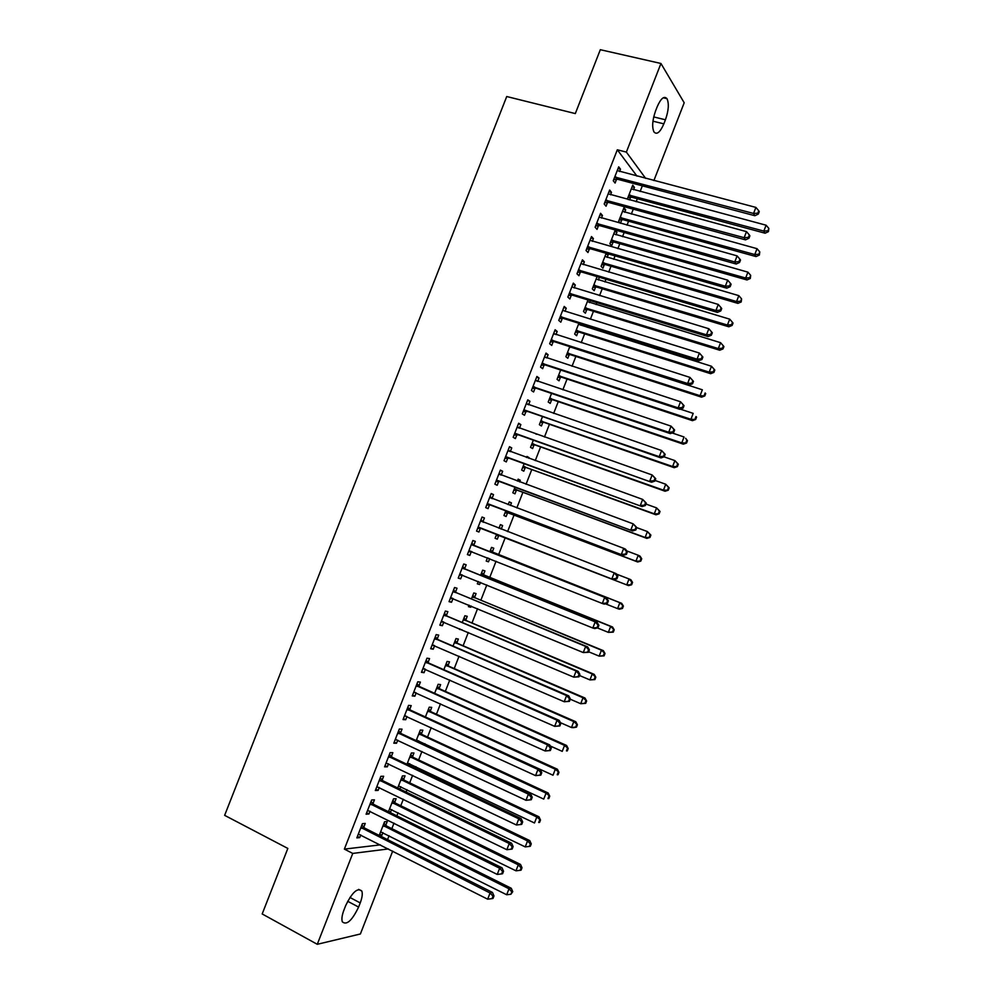 <?xml version="1.0" encoding="UTF-8"?>
<svg xmlns="http://www.w3.org/2000/svg" width="994" height="994" viewBox="0 0 994 994"><rect width="100%" height="100%" fill="white"/><g stroke="black" fill="none" stroke-linecap="round" stroke-linejoin="round"><path stroke-width="1.49" d="M387.561 839.619L389.076 835.743M391.835 828.648L393.997 823.119M396.842 815.826L398.06 812.707M400.768 805.736L403.315 799.226M406.111 792.044L407.018 789.696M409.702 782.825L412.622 775.345M415.368 768.287L415.989 766.697M418.611 759.938L421.916 751.476M424.612 744.543L424.935 743.723M427.532 737.076L431.21 727.633M436.441 714.214L440.491 703.814M445.337 691.377L449.773 680.008M454.233 668.564L459.042 656.214M463.117 645.752L468.298 632.445M472.001 622.965L477.555 608.688M480.872 600.19L486.811 584.957M489.744 577.439L496.056 561.237M498.603 554.702L505.238 537.655M507.599 531.616L514.097 514.942M516.818 507.934L522.931 492.254M526.05 484.277L531.778 469.578M535.257 460.632L540.599 446.915M544.463 437.012L549.433 424.264M553.658 413.405L558.243 401.638M562.852 389.81L567.065 379.025M572.047 366.239L575.861 356.436M581.217 342.681L584.658 333.847M587.243 327.237L587.702 326.044M590.399 319.149L593.455 311.284M596.077 304.574L596.822 302.636M599.556 295.628L602.24 288.745M604.899 281.936L605.942 279.239M608.713 272.132L611.024 266.206M613.72 259.297L615.05 255.868M617.87 248.649L619.796 243.692M622.53 236.684L624.157 232.509M627.015 225.178L628.568 221.19M631.339 214.095L633.253 209.162M636.148 201.732L637.328 198.713M640.136 191.507L642.348 185.828M392.692 851.088L360.4 933.975L317.285 944.3L352.746 853.424L388.443 848.938M317.285 944.3L262.192 913.958L287.838 848.429L224.644 815.353L506.729 96.53L575.315 113.589L600.314 49.7L660.948 63.479L684.195 102.767L653.89 180.56M394.693 802.394L396.134 798.691L393.5 798.841L388.48 811.7M391.86 809.663L390.046 812.471M372.961 803.661L374.452 799.835L371.644 799.984L366.09 814.198L368.923 813.999L370.017 811.203M412.51 756.707L413.951 753.005L411.379 752.967L406.968 764.299M409.764 763.74L409.143 765.33M391.363 756.509L392.841 752.694L390.12 752.644L384.579 766.846L387.337 766.834L388.505 763.814M430.29 711.07L431.731 707.38L429.234 707.169L425.42 716.96M409.727 709.418L411.218 705.616L408.559 705.38L403.03 719.557L405.714 719.731L406.968 716.488M448.058 665.508L449.487 661.83L447.064 661.432L443.846 669.695M428.079 662.402L429.557 658.6L426.973 658.19L421.456 672.329L424.053 672.702L425.407 669.235M465.788 620.007L467.23 616.33L464.869 615.758L462.247 622.505M461.986 629.774L459.539 629.463L459.775 628.829M446.393 615.46L447.872 611.658L445.362 611.062L439.845 625.189L442.38 625.735L443.809 622.058M483.506 574.582L484.935 570.904L482.649 570.158L480.611 575.377M480.462 582.372L479.617 584.522L477.319 583.838L478.238 581.478M464.683 568.58L466.161 564.791L463.726 563.996L458.222 578.11L460.669 578.843L462.148 575.054M500.38 524.683L502.616 525.54L500.404 524.621L498.976 528.286M502.616 525.54L501.212 529.143M498.739 535.48L497.311 539.146L495.074 538.276L497.311 539.146M496.665 534.2L495.074 538.276M482.04 517.079L484.413 517.986L482.053 517.017L476.561 531.107L478.934 532.026L476.561 531.107M484.413 517.986L482.935 521.775M480.413 528.236L478.934 532.026M518.023 479.419L520.272 480.251L518.135 479.158L517.377 481.071M520.272 480.251L519.626 481.904M516.408 490.166L514.979 493.832L512.817 492.788L514.991 487.209M500.255 470.373L502.653 471.255L500.367 470.1L494.875 484.165L497.186 485.271L498.653 481.494M502.653 471.255L501.175 475.033M536.673 434.266L535.754 433.943M534.039 444.914L532.622 448.58L530.523 447.362L533.281 440.292M518.446 423.755L520.856 424.6L518.644 423.245L513.165 437.298L515.389 438.59L516.868 434.813M520.856 424.6L519.452 428.19M551.658 399.737L550.229 403.39L548.203 401.998L551.546 393.438M536.611 377.198L539.034 378.006L536.897 376.465L531.43 390.493L533.579 391.971L535.045 388.207M539.034 378.006L537.717 381.373M569.239 354.622L567.822 358.275L565.872 356.709L569.786 346.657M554.751 330.704L557.187 331.474L555.124 329.759L549.657 343.762L551.745 345.427L553.211 341.663M557.187 331.474L555.957 334.618M590.287 300.635L589.529 302.574M586.808 309.569L585.391 313.209L583.503 311.482L588.001 299.94M572.867 284.284L575.302 285.017L573.327 283.116L567.86 297.107L569.873 298.958L571.339 295.193M575.302 285.017L574.172 287.937M605.88 254.066L608.179 254.737L607.11 253.569M608.179 254.737L607.148 257.396M604.34 264.578L602.923 268.218L601.109 266.317L606.178 253.296M590.958 237.939L593.406 238.635L591.492 236.547L586.038 250.513L587.976 252.538L589.442 248.786M593.406 238.635L592.349 241.331M623.375 209.187L625.686 209.821L623.959 207.696L618.69 221.215L620.442 223.29L621.859 219.662M625.686 209.821L624.729 212.269M622.244 218.655L621.983 219.326M609.011 191.656L611.472 192.314L609.633 190.053L604.19 203.994L606.054 206.205L607.52 202.453M611.472 192.314L610.515 194.787M607.918 201.422L607.657 202.117M636.968 176.112L617.324 149.783L344.371 849.112L380.391 844.863M618.032 168.533L620.504 169.179L618.703 166.83L613.261 180.759L615.087 183.058L616.553 179.318M620.504 169.179L619.585 171.54M616.976 178.237L616.69 178.957M632.109 186.773L634.433 187.394L632.731 185.182L627.475 198.688L628.171 199.57M634.433 187.394L633.513 189.742M631.016 196.166L630.73 196.874M630.606 197.222L629.537 199.943M599.991 214.779L602.439 215.462L600.562 213.288L595.12 227.241L597.021 229.365L598.487 225.613M602.439 215.462L601.432 218.046M598.873 224.632L598.612 225.29M614.627 231.627L616.939 232.273L615.174 230.223L609.906 243.754L611.683 245.742L613.099 242.114M616.939 232.273L615.945 234.82M613.472 241.157L613.223 241.79M581.912 261.099L584.36 261.82L582.409 259.832L576.955 273.797L578.93 275.736L580.397 271.983M584.36 261.82L583.267 264.628M599.382 277.289L598.338 279.973M595.58 287.067L594.163 290.708L592.3 288.881L597.096 276.605M563.809 307.481L566.245 308.239L564.219 306.438L558.765 320.428L560.815 322.18L562.281 318.415M566.245 308.239L565.064 311.271M581.179 324.007L580.72 325.187M578.023 332.083L576.607 335.736L574.681 334.083L578.893 323.286M545.681 353.939L548.104 354.734L546.017 353.106L540.55 367.121L542.662 368.687L544.128 364.922M548.104 354.734L546.837 357.989M560.454 377.173L559.026 380.826L557.038 379.348L560.666 370.041M527.528 400.47L529.951 401.29L527.777 399.849L522.297 413.889L524.497 415.268L525.963 411.504M529.951 401.29L528.584 404.769M542.848 422.313L541.432 425.979L539.369 424.674L542.413 416.859M509.35 447.051L511.748 447.921L509.512 446.666L504.02 460.719L506.294 461.924L507.76 458.147M511.748 447.921L510.307 451.624M526.845 456.805L529.094 457.625L526.982 456.445L526.572 457.501M529.094 457.625L528.82 458.309M525.23 467.528L523.801 471.193L521.676 470.063L524.136 463.738M491.148 493.72L493.533 494.614L491.21 493.546L485.718 507.623L488.066 508.642L489.545 504.853M493.533 494.614L492.055 498.404M509.201 502.045L511.45 502.889L509.263 501.883L508.182 504.666M511.45 502.889L510.419 505.511M507.574 512.817L506.145 516.482L503.946 515.526L505.834 510.692M473.815 545.172L475.294 541.382L472.896 540.5L467.391 554.59L469.814 555.422L471.293 551.633M492.341 551.881L493.782 548.216L491.533 547.383L489.793 551.844M489.694 558.703L488.476 561.821L486.203 561.051L487.458 557.82M455.538 592.014L457.016 588.212L454.544 587.516L449.039 601.643L451.524 602.277L453.003 598.5M474.647 597.282L476.076 593.604L473.765 592.958L471.429 598.935M471.231 606.067L470.771 607.247L468.435 606.638L469.006 605.147M437.236 638.918L438.714 635.116L436.167 634.607L430.651 648.747L433.222 649.206L434.614 645.64M456.929 642.758L458.358 639.067L455.973 638.595L453.053 646.088M418.909 685.897L420.387 682.095L417.766 681.772L412.249 695.937L414.883 696.198L416.188 692.855M439.174 688.283L440.615 684.593L438.155 684.294L434.639 693.315M400.545 732.951L402.036 729.136L399.339 729.012L393.81 743.189L396.519 743.264L397.737 740.145M421.406 733.883L422.848 730.192L420.313 730.056L416.2 740.617M418.698 740.816L418.375 741.636M382.168 780.066L383.647 776.252L380.876 776.314L375.334 790.516L378.13 790.404L379.261 787.496M403.601 779.544L405.043 775.842L402.446 775.892L397.724 787.981M400.818 786.689L399.899 789.037M363.754 827.269L365.245 823.442L362.4 823.678L356.846 837.905L359.716 837.607L360.76 834.923M385.784 825.269L387.225 821.566L384.554 821.789L379.236 835.432M382.901 832.637L381.87 835.295L379.472 835.544M358.598 907.075C352.062 920.606 346.645 925.526 342.346 921.836C341.439 919.214 341.961 915.288 343.949 910.032L345.601 905.77C352.211 892.214 357.616 887.307 361.816 891.046C362.735 893.681 362.214 897.632 360.226 902.912L358.598 907.075L347.664 901.272M344.371 849.112L352.746 853.424M617.324 149.783L626.369 152.107L660.948 63.479M657.171 106.793C660.886 98.319 664.166 95.61 666.986 98.667C669.161 103.525 668.639 110.57 665.433 119.789L663.855 123.852C660.14 132.351 656.848 135.047 653.977 131.966C651.84 127.182 652.362 120.175 655.555 110.943L657.171 106.793M645.665 178.398L626.369 152.107M467.441 554.478L469.814 555.422M486.24 560.939L488.476 561.821M458.309 577.874L460.669 578.843M477.406 583.627L479.617 584.522M449.176 601.295L451.524 602.277M468.547 606.315L470.771 607.247M440.031 624.729L442.38 625.735M459.7 629.04L461.912 629.972M430.874 648.187L433.222 649.206M421.717 671.658L424.053 672.702M412.547 695.141L414.883 696.198M403.378 718.65L405.714 719.731M394.196 742.183L396.519 743.264M385.013 765.715L387.337 766.834M375.819 789.273L378.13 790.404M366.624 812.856L368.923 813.999M388.617 811.34L390.791 812.421M357.418 836.439L359.716 837.607M379.708 834.214L381.87 835.295M616.007 177.007L617.821 179.318L754.868 215.723L753.551 213.462L614.727 176.994M757.801 213.163L758.323 214.07L759.267 211.647L758.745 210.74L757.801 213.163L753.551 213.462L755.9 207.411L617.237 170.583M617.821 179.318L613.671 179.69M754.868 215.723L758.323 214.07M758.745 210.74L755.9 207.411M627.91 197.557L631.836 197.234L765.082 233.205L763.839 231.08L766.113 225.216L631.314 188.823M628.891 195.048L763.839 231.08L767.952 230.782L768.449 231.639L768.859 228.434L767.952 230.782M766.113 225.216L768.859 228.434M768.449 231.639L765.082 233.205M606.936 200.241L608.788 202.465L745.512 239.865L744.158 237.69L605.669 200.229M748.407 237.392L748.942 238.262L749.886 235.839L749.352 234.969L748.407 237.392L744.158 237.69L746.506 231.639L608.166 193.805M608.788 202.465L604.65 202.813M745.512 239.865L748.942 238.262M749.352 234.969L746.506 231.639M597.866 223.501L599.755 225.638L736.156 264.019L734.752 261.944L596.586 223.476M739.014 261.633L739.561 262.466L740.505 260.043L739.946 259.21L739.014 261.633L734.752 261.944L737.101 255.88L599.096 217.052M599.755 225.638L595.63 225.961M736.156 264.019L739.561 262.466M739.946 259.21L737.101 255.88M619.163 219.985L623.089 219.674L756.036 256.576L754.757 254.539L757.03 248.674L622.542 211.337M620.107 217.562L754.757 254.539L758.869 254.24L759.379 255.048L759.776 251.892L758.869 254.24M757.03 248.674L759.776 251.892M759.379 255.048L756.036 256.576M610.415 242.424L614.342 242.138L746.966 279.96L745.649 278.022L747.935 272.157L613.758 233.876M611.322 240.101L745.649 278.022L749.774 277.711L750.296 278.494L750.681 275.363L749.774 277.711M747.935 272.157L750.681 275.363M750.296 278.494L746.966 279.96M588.783 246.773L590.709 248.823L726.776 288.185L725.334 286.222L587.516 246.748M729.596 285.899L730.168 286.682L731.112 284.259L730.54 283.464L729.596 285.899L725.334 286.222L727.695 280.146L590.026 240.312M590.709 248.823L586.584 249.121M726.776 288.185L730.168 286.682M730.54 283.464L727.695 280.146M579.701 270.07L581.652 272.021L717.395 312.377L715.916 310.513L578.433 270.033M720.19 310.178L720.774 310.923L721.719 308.5L721.135 307.755L720.19 310.178L715.916 310.513L718.277 304.437L580.943 263.596M581.652 272.021L577.551 272.294M717.395 312.377L720.774 310.923M721.135 307.755L718.277 304.437M601.668 264.876L605.57 264.615L737.896 303.369L736.554 301.517L738.828 295.64L604.961 256.427M602.526 262.664L736.554 301.517L740.667 301.207L741.213 301.94L741.586 298.859L740.667 301.207M738.828 295.64L741.586 298.859M741.213 301.94L737.896 303.369M592.909 287.341L596.81 287.104L728.826 326.79L727.434 325.038L729.72 319.161L596.164 278.991M593.729 285.228L727.434 325.038L731.559 324.715L732.118 325.411L733.025 323.062L732.479 322.354L731.559 324.715M729.72 319.161L732.479 322.354M732.118 325.411L728.826 326.79M570.606 293.379L572.594 295.243L708.014 336.593L706.486 334.816L569.338 293.329M710.76 334.481L711.369 335.189L712.313 332.766L711.704 332.046L710.76 334.481L706.486 334.816L708.846 328.741L571.848 286.893M572.594 295.243L568.493 295.491M708.014 336.593L711.369 335.189M711.704 332.046L708.846 328.741M584.137 309.83L588.038 309.619L719.743 350.236L718.314 348.571L720.6 342.694L587.355 301.58M584.919 307.817L718.314 348.571L722.452 348.235L723.011 348.906L723.93 346.558L723.359 345.887L722.452 348.235M720.6 342.694L723.359 345.887M723.011 348.906L719.743 350.236M561.498 316.701L563.536 318.478L698.62 360.822L697.055 359.157L560.243 316.651M563.536 318.478L560.616 316.614L562.654 318.378L559.436 318.701M701.342 358.797L697.055 359.157L699.416 353.069L702.895 357.045L702.286 356.361L701.342 358.797L701.95 359.468L702.895 357.045M563.089 310.501L699.416 353.069L702.286 356.361M698.62 360.822L701.95 359.468M578.881 324.466L711.468 366.239L714.823 370.054L714.239 369.433L713.332 371.781L713.903 372.415L714.823 370.054M575.364 332.331L579.253 332.145L710.648 373.694L709.194 372.129L711.468 366.239L714.239 369.433M576.11 330.418L709.194 372.129L713.332 371.781M576.483 330.393L578.396 332.046L576.483 330.393M713.903 372.415L710.648 373.694M552.391 340.047L554.466 341.725L689.215 385.063L687.612 383.498L551.136 339.985M691.899 383.137L687.612 383.498L689.973 377.409L693.477 381.336L692.843 380.702L691.899 383.137L692.532 383.771L693.477 381.336M553.646 333.537L689.973 377.409L692.843 380.702M554.466 341.725L550.378 341.924M553.695 333.425L554.49 334.146M689.215 385.063L692.532 383.771M543.271 363.406L545.383 364.997L679.809 409.329L678.169 407.863L542.016 363.344M682.456 407.503L678.169 407.863L680.53 401.775L684.046 405.651L683.4 405.055L682.456 407.503L683.114 408.087L684.046 405.651M544.538 356.883L680.53 401.775L683.4 405.055M545.383 364.997L541.308 365.171M544.625 356.66L545.656 357.591M679.809 409.329L683.114 408.087M534.151 386.79L536.3 388.281L670.391 433.62L668.714 432.253L532.896 386.716M673.013 431.868L668.714 432.253L671.074 426.153L674.615 429.992L673.957 429.433L673.013 431.868L673.671 432.427L674.615 429.992M535.418 380.255L671.074 426.153L673.957 429.433M536.3 388.281L532.225 388.43M535.555 379.919L536.785 381.062M670.391 433.62L673.671 432.427M525.031 410.187L660.973 457.923L659.246 456.656L523.776 410.1M663.545 456.271L659.246 456.656L661.619 450.555L665.172 454.345L664.501 453.823L663.545 456.271L664.228 456.78L665.172 454.345M526.298 403.639L661.619 450.555L664.501 453.823M527.205 411.578L523.142 411.702M526.472 403.191L527.913 404.546M660.973 457.923L664.228 456.78M515.886 433.595L651.542 482.239L514.643 433.508M654.089 480.686L649.778 481.071L652.151 474.97L655.729 478.71L655.034 478.238L654.089 480.686L654.785 481.146L655.729 478.71M517.166 427.035L652.151 474.97L655.034 478.238M518.11 434.9L514.06 434.999M517.389 426.476L519.042 428.041M651.542 482.239L654.785 481.146M506.754 457.029L642.099 506.58L505.499 456.929M644.609 505.114L640.298 505.524L642.671 499.41L646.274 503.101L645.553 502.678L644.609 505.114L645.33 505.548L646.274 503.101M508.033 450.456L642.671 499.41L645.553 502.678M509.003 458.246L504.964 458.321M508.294 449.785L510.146 451.574M642.099 506.58L645.33 505.548M497.596 480.475L632.656 530.945L496.354 480.363M635.129 529.566L630.817 529.976L633.19 523.863L636.806 527.516L636.085 527.118L635.129 529.566L635.862 529.951L636.806 527.516M498.889 473.889L633.19 523.863L636.085 527.118M499.895 481.593L495.857 481.643M499.187 473.107L501.249 475.12M632.656 530.945L635.862 529.951M488.439 503.946L623.201 555.323L487.209 503.821M625.648 554.043L621.325 554.466L623.698 548.34L625.574 549.222L627.338 551.943L626.593 551.595L625.648 554.043L626.394 554.391L627.338 551.943M489.731 497.348L623.698 548.34L626.593 551.595M490.775 504.977L486.749 504.989M490.079 496.453L492.353 498.69L489.992 497.596M623.201 555.323L626.394 554.391M479.282 527.429L613.745 579.726L478.039 527.305M616.156 578.533L611.832 578.955L614.205 572.83L616.106 573.625L617.858 576.396L617.1 576.085L616.156 578.533L616.914 578.831L617.858 576.396M480.574 520.806L614.205 572.83L617.1 576.085M481.655 528.361L477.629 528.361M480.972 519.812L483.544 522.31M613.745 579.726L616.914 578.831M607.421 603.308L608.378 600.861L607.595 600.587L606.651 603.035L607.421 603.308L604.277 604.141L602.314 603.482L468.882 550.788M606.651 603.035L602.314 603.482L604.7 597.344L606.651 598.028L474.797 545.917L471.852 543.184M471.404 544.302L604.7 597.344L607.595 600.587M471.864 551.62L468.509 551.745M608.378 600.861L606.651 598.028M597.928 627.798L598.885 625.338L598.09 625.114L597.133 627.562L597.928 627.798L594.81 628.568L592.809 628.009L459.7 574.296M597.133 627.562L592.809 628.009L595.182 621.884L597.17 622.468L465.664 569.338L462.719 566.58M462.235 567.81L595.182 621.884L598.09 625.114M462.409 575.041L459.377 575.141M598.885 625.338L597.17 622.468M588.436 652.3L589.38 649.852L588.572 649.654L587.628 652.114L588.436 652.3L583.279 652.573L450.518 597.829M587.628 652.114L583.279 652.573L585.665 646.423L587.69 646.908L456.519 592.772L453.587 589.989M453.065 591.331L585.665 646.423L588.572 649.654M452.978 598.487L450.245 598.562M589.38 649.852L587.69 646.908M578.93 676.827L579.875 674.367L579.055 674.218L578.098 676.678L578.93 676.827L573.749 677.15L441.336 621.374M578.098 676.678L573.749 677.15L576.135 671L578.21 671.385L447.375 616.23L444.442 613.41M443.871 614.864L576.135 671L579.055 674.218M443.535 621.946L441.1 621.995M579.875 674.367L578.21 671.385M569.413 701.366L570.357 698.919L569.525 698.807L568.568 701.267L569.413 701.366L564.219 701.739L432.142 644.932M568.568 701.267L564.219 701.739L566.605 695.589L568.717 695.862L438.217 639.701L435.297 636.856M434.689 638.421L566.605 695.589L569.525 698.807M434.08 645.417L431.943 645.441M570.357 698.919L568.717 695.862M559.883 725.931L560.84 723.47L559.982 723.408L559.026 725.869L559.883 725.931L554.677 726.353L422.947 668.515M559.026 725.869L554.677 726.353L557.062 720.203L559.212 720.377L429.048 663.197L426.14 660.327M425.482 662.004L557.062 720.203L559.982 723.408M424.624 668.9L422.785 668.912M560.84 723.47L559.212 720.377M550.353 750.52L551.31 748.06L550.44 748.035L549.483 750.495L550.353 750.52L545.122 750.979L413.74 692.11M549.483 750.495L545.122 750.979L547.508 744.829L549.707 744.904L419.878 686.705L416.983 683.797M416.275 685.599L547.508 744.829L550.44 748.035M415.169 692.396L413.628 692.396M551.31 748.06L549.707 744.904M540.823 775.121L541.767 772.661L540.885 772.673L539.928 775.134L540.823 775.121L535.567 775.631L404.521 715.73M539.928 775.134L535.567 775.631L537.953 769.468L540.189 769.443L410.696 710.225L407.813 707.306M407.068 709.207L537.953 769.468L540.885 772.673M405.701 715.904L404.459 715.904M541.767 772.661L540.189 769.443M531.268 799.735L532.225 797.275L531.318 797.337L530.361 799.797L531.268 799.735L526 800.307L395.301 739.362M530.361 799.797L526 800.307L528.386 794.131L530.659 794.007L401.514 733.771L398.631 730.814M397.848 732.826L528.386 794.131L531.318 797.337M396.146 739.437L395.277 739.424M532.225 797.275L530.659 794.007M521.726 824.374L522.682 821.914L521.751 822.013L520.794 824.486L521.726 824.374L516.42 824.995L386.07 763.019M520.794 824.486L516.42 824.995L518.818 818.82L521.129 818.596L392.319 757.329L389.449 754.347M388.617 756.484L518.818 818.82L521.751 822.013M522.682 821.914L521.129 818.596M379.385 780.141L509.239 843.533L506.841 849.708L376.838 786.676M380.267 777.892L383.125 780.911L511.587 843.198L509.239 843.533L512.183 846.714L511.227 849.187L512.159 849.038L513.115 846.565L512.183 846.714M513.115 846.565L511.587 843.198M506.841 849.708L511.227 849.187M370.141 803.823L499.647 868.247L497.248 874.434L367.594 810.371M371.073 801.462L373.918 804.506L502.045 867.812L499.647 868.247L502.591 871.427L501.635 873.9L502.591 873.714L503.548 871.253L502.591 871.427M503.548 871.253L502.045 867.812M497.248 874.434L501.635 873.9M570.544 347.378L569.773 346.682M566.592 354.858L570.469 354.684L701.553 397.165L700.062 395.699L702.348 389.797L569.736 346.794M567.288 353.044L700.062 395.699L704.796 395.935L705.703 393.574L705.119 392.99L704.199 395.339M704.796 395.935L701.553 397.165M557.808 377.385L561.672 377.235L692.458 420.661L690.917 419.282L693.203 413.38L680.331 409.143M558.466 375.682L690.917 419.282L695.676 419.48L696.583 417.12L695.974 416.561L695.067 418.921M695.676 419.48L692.458 420.661M549.011 399.936L552.875 399.812L683.35 444.169L681.772 442.889L684.058 436.987L672.168 432.974M549.632 398.333L681.772 442.889L686.543 443.038L687.463 440.677L686.842 440.156L685.922 442.516M686.842 440.156L685.624 438.292L687.463 440.677M686.543 443.038L683.35 444.169M540.214 422.5L544.066 422.4L674.23 467.702L672.615 466.509L674.914 460.607L664.042 456.842M540.798 421.009L672.615 466.509L677.411 466.608L678.33 464.248L677.684 463.776L676.777 466.136M677.684 463.776L674.914 460.607L678.33 464.248M677.411 466.608L674.23 467.702M531.405 445.088L535.257 445.014L665.11 491.247L663.458 490.154L665.744 484.24L655.058 480.45M531.952 443.684L663.458 490.154L668.279 490.204L669.186 487.843L668.54 487.408L667.62 489.769M668.54 487.408L665.744 484.24L669.186 487.843M668.279 490.204L665.11 491.247M522.596 467.689L526.435 467.627L655.978 514.805L654.288 513.811L656.587 507.897L645.914 504.033M523.105 466.385L654.288 513.811L659.121 513.823L660.041 511.45L659.37 511.053L658.45 513.413M659.37 511.053L656.587 507.897L660.041 511.45M659.121 513.823L655.978 514.805M513.786 490.303L517.613 490.278L646.846 538.388L645.118 537.481L647.417 531.566L636.769 527.628M514.246 489.11L645.118 537.481L649.977 537.443L650.884 535.083L650.2 534.722L649.293 537.083M650.2 534.722L647.417 531.566L650.884 535.083M649.977 537.443L646.846 538.388M504.964 512.929L508.779 512.929L637.701 561.983L635.936 561.175L638.235 555.248L626.63 550.862M505.387 511.848L635.936 561.175L640.807 561.101L641.726 558.727L641.031 558.404L640.111 560.765M641.031 558.404L638.235 555.248L639.987 556.081L641.726 558.727M640.807 561.101L637.701 561.983M501.063 529.081L499.336 527.367M496.13 535.58L499.945 535.604L628.543 585.603L626.754 584.894L629.04 578.955L616.392 574.072M496.515 534.598L626.754 584.894L631.637 584.758L632.557 582.397L631.849 582.099L630.929 584.472M631.849 582.099L629.04 578.955L630.83 579.701L632.557 582.397M631.637 584.758L628.543 585.603M605.47 603.818L617.56 608.614L619.858 602.687L621.685 603.333L493.31 552.614L490.502 550.03M487.296 558.243L488.427 558.206M622.654 605.818L621.735 608.191L622.468 608.44L623.387 606.079L619.858 602.687L490.092 551.074M622.468 608.44L619.386 609.235L617.56 608.614L621.735 608.191M621.685 603.333L623.387 606.079M597.406 627.922L608.353 632.37L610.651 626.431L612.515 626.978L484.463 575.315L481.655 572.706M613.46 629.562L612.54 631.936L613.286 632.147L614.205 629.774L610.651 626.431L481.208 573.849M613.286 632.147L608.353 632.37L612.54 631.936M612.515 626.978L614.205 629.774M588.634 651.778L599.146 656.127L601.445 650.188L603.346 650.648L475.604 598.028L472.809 595.394M604.253 653.319L603.333 655.692L604.091 655.866L605.011 653.493L601.445 650.188L472.324 596.649M604.091 655.866L599.146 656.127L603.333 655.692M603.346 650.648L605.011 653.493M579.44 675.485L589.927 679.908L592.238 673.969L594.176 674.33L466.745 620.765L463.962 618.106M595.046 677.088L594.126 679.461L594.897 679.598L595.816 677.225L592.238 673.969L463.428 619.461M594.897 679.598L589.927 679.908L594.126 679.461M594.176 674.33L595.816 677.225M570.245 699.204L580.707 703.715L583.018 697.763L584.994 698.024L457.886 643.516L455.103 640.832M585.826 700.882L584.907 703.255L585.702 703.354L586.622 700.981L583.018 697.763L454.531 642.286M585.702 703.354L580.707 703.715L584.907 703.255M584.994 698.024L586.622 700.981M560.417 722.663L571.475 727.533L573.786 721.582L575.799 721.743L449.002 666.278L446.231 663.57M576.607 724.688L575.688 727.074L576.483 727.123L577.415 724.75L573.786 721.582L445.623 665.135M576.483 727.123L573.501 727.67L571.475 727.533L575.688 727.074M575.799 721.743L577.415 724.75M550.266 745.997L562.244 751.365L564.555 745.413L566.605 745.475L440.131 689.053L437.36 686.32M567.375 748.507L566.456 750.892L567.276 750.917L568.195 748.532L564.555 745.413L436.714 687.997M567.276 750.917L566.456 750.892M566.605 745.475L568.195 748.532M426.302 717.357L552.999 775.221L555.311 769.257L557.398 769.232L431.247 711.853L428.489 709.095M558.143 772.363L557.212 774.748L558.044 774.724L558.976 772.338L555.311 769.257L427.793 710.872M558.044 774.724L557.212 774.748M557.398 769.232L558.976 772.338M416.399 740.095L543.743 799.101L546.066 793.125L548.191 793.001L422.351 734.665L419.605 731.882M416.374 740.145L417.219 740.157M548.899 796.219L547.967 798.604L548.825 798.555L549.744 796.169L546.066 793.125L418.872 733.771M548.825 798.555L547.967 798.604M548.191 793.001L549.744 796.169M407.465 763.007L534.486 822.982L536.81 817.018L538.972 816.795L413.454 757.503L410.708 754.694M539.643 820.1L538.711 822.485L539.58 822.398L540.5 820.013L536.81 817.018L409.938 756.683M539.58 822.398L538.711 822.485M538.972 816.795L540.5 820.013M398.532 785.943L525.23 846.9L527.541 840.912L529.752 840.601L404.546 780.352L401.812 777.507M530.386 843.993L529.454 846.391L530.336 846.254L531.268 843.869L530.386 843.993L527.541 840.912L400.992 779.607M529.454 846.391L525.23 846.9M529.752 840.601L531.268 843.869M389.573 808.892L515.961 870.819L518.272 864.842L520.521 864.432L395.624 803.214L392.916 800.344M521.117 867.911L520.185 870.309L521.092 870.135L522.012 867.75L521.117 867.911L518.272 864.842L392.046 802.556M520.185 870.309L515.961 870.819M520.521 864.432L522.012 867.75M360.897 827.517L490.054 892.997L487.656 899.185L358.349 834.065M361.866 825.045L364.711 828.114L492.49 892.45L490.054 892.997L493.012 896.166L492.042 898.638L493.024 898.414L493.981 895.942L493.012 896.166M493.981 895.942L492.49 892.45M487.656 899.185L492.042 898.638M380.627 831.854L506.679 894.762L509.003 888.785L511.276 888.276L386.716 826.089L383.995 823.206M511.848 891.854L510.916 894.24L512.755 891.643L511.848 891.854L509.003 888.785L383.1 825.517M510.916 894.24L506.679 894.762M511.276 888.276L512.755 891.643M665.433 119.789L653.704 116.919M663.855 123.852L652.934 121.181M360.226 902.912L349.913 897.458M615.112 176.944L616.926 179.268M630.966 197.172L629.264 194.998M631.836 197.234L630.134 195.048M606.042 200.179L607.893 202.416M596.972 223.439L598.86 225.576M622.219 219.612L620.48 217.524M623.089 219.674L621.349 217.587M613.472 242.064L611.695 240.063M614.342 242.138L612.565 240.126M587.889 246.698L589.815 248.748M578.806 269.995L580.769 271.946M604.712 264.541L602.898 262.615M605.57 264.615L603.768 262.689M595.94 287.03L594.101 285.191M596.81 287.104L594.959 285.266M569.711 293.292L571.712 295.156M587.168 309.532L585.292 307.78M588.038 309.619L586.149 307.867M579.253 332.145L577.34 330.48M551.508 339.948L553.583 341.625M542.389 363.307L544.501 364.897M533.269 386.678L535.418 388.169M524.149 410.075L526.335 411.466M517.427 427.283L518.197 427.755M515.016 433.483L517.24 434.788M508.294 450.704L509.313 451.264M505.871 456.905L508.133 458.122M499.15 474.15L500.616 474.883M496.727 480.351L499.025 481.469M487.569 503.809L489.905 504.84M480.835 521.067L483.196 522.036M478.412 527.28L480.785 528.224M471.665 544.563L474.076 545.433M472.398 545.047L474.797 545.917M469.243 550.775L471.653 551.62M462.496 568.071L464.931 568.841M463.229 568.568L465.664 569.338M460.073 574.296L462.061 574.905M453.314 591.592L455.799 592.275M454.047 592.089L456.519 592.772M450.891 597.816L452.208 598.164M444.132 615.137L446.641 615.721M444.865 615.646L447.375 616.23M441.709 621.362L442.69 621.585M434.937 638.695L437.484 639.192M435.67 639.204L438.217 639.701M432.502 644.932L433.297 645.081M425.743 662.277L428.327 662.675M426.463 662.799L429.048 663.197M423.307 668.515L423.929 668.602M416.536 685.872L419.157 686.183M417.256 686.394L419.878 686.705M407.316 709.48L409.988 709.704M408.037 710.014L410.696 710.225M398.097 733.112L400.806 733.237M398.818 733.647L401.514 733.771M388.878 756.769L391.611 756.794M389.586 757.304L392.319 757.329M379.633 780.427L382.417 780.365M380.354 780.973L383.125 780.911M370.402 804.109L373.21 803.947M371.11 804.668L373.918 804.506M569.612 354.585L567.661 353.007M570.469 354.684L568.518 353.106M560.815 377.136L558.839 375.645M561.672 377.235L559.697 375.744M552.018 399.712L550.005 398.308M552.875 399.812L550.862 398.408M543.221 422.288L541.158 420.971M544.066 422.4L542.016 421.083M534.412 444.89L532.312 443.659M535.257 445.014L533.169 443.784M525.59 467.515L523.465 466.372M526.435 467.627L524.323 466.497M516.768 490.141L514.606 489.085M517.613 490.278L515.464 489.222M507.934 512.792L505.747 511.823M508.779 512.929L506.592 511.96M499.1 535.455L496.876 534.586M499.945 535.604L497.721 534.722M493.31 552.614L491.061 551.794M492.602 552.142L490.34 551.322M484.463 575.315L482.177 574.582M483.755 574.83L481.469 574.11M475.604 598.028L473.293 597.394M474.896 597.543L472.572 596.909M466.745 620.765L464.397 620.206M466.037 620.268L463.689 619.722M457.886 643.516L455.488 643.043M457.178 643.019L454.78 642.546M449.002 666.278L446.579 665.905M448.306 665.781L445.871 665.396M440.131 689.053L437.671 688.767M439.423 688.556L436.962 688.258M431.247 711.853L428.737 711.654M430.539 711.344L428.041 711.145M422.351 734.665L419.816 734.566M421.655 734.156L419.12 734.044M413.454 757.503L410.882 757.478M412.758 756.981L410.187 756.956M404.546 780.352L401.936 780.414M403.85 779.818L401.241 779.88M395.624 803.214L392.99 803.376M394.941 802.68L392.295 802.829M361.145 827.816L364.003 827.555M361.853 828.375L364.711 828.114M386.716 826.089L384.032 826.337M386.02 825.554L383.349 825.79M666.986 98.667L663.234 97.785M361.816 891.046L358.648 889.381M615.684 176.944L617.498 179.255M631.525 197.172L629.811 194.986M606.514 200.167L608.365 202.391M597.344 223.414L599.233 225.551M622.679 219.599L620.939 217.512M613.832 242.051L612.056 240.051M588.175 246.686L590.101 248.736M578.993 269.983L580.956 271.934M604.986 264.528L603.172 262.602M596.127 287.017L594.275 285.179M569.811 293.28L571.811 295.143M587.268 309.519L585.379 307.78"/></g></svg>
